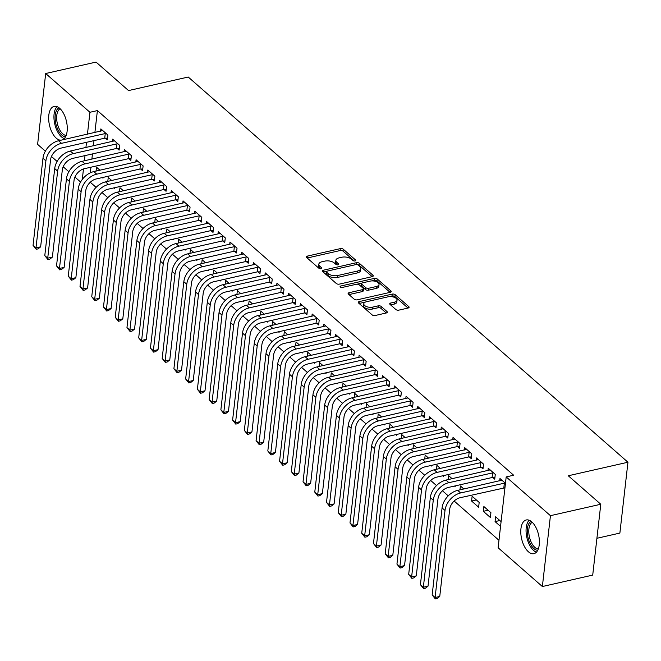<?xml version="1.0" encoding="UTF-8"?>
<svg xmlns="http://www.w3.org/2000/svg" width="661" height="661" viewBox="0 0 661 661"><rect width="100%" height="100%" fill="white"/><g stroke="black" fill="none" stroke-linecap="round" stroke-linejoin="round"><path stroke-width="0.99" d="M355.048 260.955A1.52 0.752 6.5 0 0 355.75 260.417A1.52 0.752 6.5 0 0 355.519 259.955L343.282 249.23A2.173 1.074 6.5 0 0 340.299 248.635L307.348 256.113A2.173 1.074 6.5 0 0 306.34 256.873A2.173 1.074 6.5 0 0 306.671 257.542L318.908 268.259A1.52 0.752 6.5 0 0 320.998 268.68A1.52 0.752 6.5 0 0 321.7 268.143A1.52 0.752 6.5 0 0 321.477 267.68L319.891 266.292A6.957 3.429 6.5 0 1 318.833 264.177A6.957 3.429 6.5 0 1 322.064 261.731L324.807 261.112A6.957 3.429 6.5 0 1 334.35 263.012L335.937 264.4A1.52 0.752 6.5 0 0 338.019 264.813A1.52 0.752 6.5 0 0 338.729 264.284A1.52 0.752 6.5 0 0 338.498 263.813L336.912 262.434A6.957 3.429 6.5 0 1 335.862 260.31A6.957 3.429 6.5 0 1 339.085 257.873L341.828 257.245A6.957 3.429 6.5 0 1 351.371 259.145L352.957 260.533A1.52 0.752 6.5 0 0 355.048 260.955M528.387 551.753A17.269 8.709 77.2 0 1 520.843 533.625A17.269 8.709 77.2 0 1 526.263 519.967A17.269 8.709 77.2 0 1 531.791 521.876A17.269 8.709 77.2 0 1 539.335 540.004A17.269 8.709 77.2 0 1 533.906 553.662A17.269 8.709 77.2 0 1 528.387 551.753M61.143 140.173A17.269 8.709 77.2 0 1 56.259 138.174A17.269 8.709 77.2 0 1 48.716 120.038A17.269 8.709 77.2 0 1 54.136 106.388A17.269 8.709 77.2 0 1 59.664 108.297A17.269 8.709 77.2 0 1 67.158 125.805A17.269 8.709 77.2 0 1 62.407 139.884M395.881 309.538A2.173 1.074 6.5 0 0 398.864 310.133L408.101 308.034A2.173 1.074 6.5 0 0 409.109 307.274A2.173 1.074 6.5 0 0 408.779 306.613L395.187 294.699A2.173 1.074 6.5 0 0 392.204 294.104L359.254 301.581A2.173 1.074 6.5 0 0 358.245 302.35A2.173 1.074 6.5 0 0 358.576 303.011L372.176 314.917A2.173 1.074 6.5 0 0 375.159 315.512L386.321 312.975A2.173 1.074 6.5 0 0 387.329 312.215A2.173 1.074 6.5 0 0 386.999 311.554L381.182 306.456A2.173 1.074 6.5 0 0 378.199 305.861L372.664 307.117A5.817 2.867 6.5 0 1 366.64 306.646A5.817 2.867 6.5 0 1 363.798 303.763A5.817 2.867 6.5 0 1 366.5 301.722L388.189 296.797A5.817 2.867 6.5 0 1 394.204 297.268A5.817 2.867 6.5 0 1 397.046 300.152A5.817 2.867 6.5 0 1 394.353 302.193L390.734 303.019A2.173 1.074 6.5 0 0 389.726 303.779A2.173 1.074 6.5 0 0 390.056 304.44L395.881 309.538M506.186 476.92L550.439 515.679L542.367 586.53L498.113 547.762L506.186 476.92L513.647 475.226L97.398 110.594L89.937 112.279L87.442 134.208M45.378 151.171L37.611 144.362L45.683 73.52L96.035 62.084L128.548 90.574L188.228 77.031L627.95 462.229L568.278 475.771L600.791 504.252L550.439 515.679M45.683 73.52L89.937 112.279M372.267 276.645A2.173 1.074 6.5 0 0 373.275 275.885A2.173 1.074 6.5 0 0 372.944 275.224L359.353 263.309A2.173 1.074 6.5 0 0 356.37 262.714L323.419 270.192A2.173 1.074 6.5 0 0 322.411 270.96A2.173 1.074 6.5 0 0 322.742 271.621L336.342 283.528A2.173 1.074 6.5 0 0 339.324 284.123L372.267 276.645M377.266 279.008L390.866 290.914A2.173 1.074 6.5 0 1 391.196 291.575A2.173 1.074 6.5 0 1 390.188 292.344L357.237 299.821A2.173 1.074 6.5 0 1 354.255 299.226L348.438 294.128A2.173 1.074 6.5 0 1 348.107 293.467A2.173 1.074 6.5 0 1 349.115 292.699L362.476 289.667A2.173 1.074 6.5 0 0 363.484 288.907A2.173 1.074 6.5 0 0 363.153 288.246L359.295 284.866A2.173 1.074 6.5 0 0 356.312 284.271L342.398 287.428A1.52 0.752 6.5 0 1 340.828 287.304A1.52 0.752 6.5 0 1 340.085 286.552A1.52 0.752 6.5 0 1 340.787 286.015L374.283 278.413A2.173 1.074 6.5 0 1 377.266 279.008L377.051 280.917L390.106 292.36M596.916 538.285L619.878 533.08L627.95 462.229M492.825 477.523L494.734 479.192L495.279 474.4L488.231 468.228L487.967 470.558M483.323 511.317L490.371 517.489L490.916 512.696L483.869 506.533L483.323 511.317L488.099 510.234M469.351 456.949L471.252 458.618L471.797 453.834L464.757 447.662L464.493 449.992M466.228 496.337L466.889 496.923L466.98 496.171M463.84 488.983L460.395 485.959L459.949 489.867M445.869 436.384L447.778 438.053L448.323 433.269L441.275 427.097L441.011 429.427M442.754 475.771L443.415 476.35L443.498 475.606M440.358 468.418L436.913 465.394L436.475 469.302M422.396 415.819L424.296 417.488L424.849 412.704L417.802 406.532L417.537 408.862M419.272 455.206L419.933 455.784L420.024 455.041M416.884 447.852L413.439 444.828L412.993 448.728M398.914 395.253L400.822 396.922L401.367 392.138L394.328 385.966L394.063 388.296M395.799 434.641L396.46 435.219L396.542 434.475M393.411 427.287L389.965 424.263L389.519 428.163M375.44 374.688L377.348 376.357L377.894 371.573L370.846 365.401L370.581 367.731M372.317 414.075L372.986 414.654L373.068 413.902M369.929 406.713L366.483 403.697L366.037 407.597M351.966 354.122L353.866 355.792L354.412 351.008L347.372 344.835L347.108 347.165M348.843 393.51L349.504 394.088L349.595 393.336M346.455 386.148L343.009 383.132L342.563 387.032M328.484 333.557L330.393 335.226L330.938 330.442L323.89 324.27L323.626 326.592M325.369 372.944L326.03 373.523L326.113 372.771M322.973 365.583L319.527 362.567L319.089 366.467M305.01 312.992L306.911 314.661L307.464 309.877L300.416 303.705L300.152 306.026M301.887 352.379L302.548 352.957L302.639 352.206M299.499 345.017L296.054 342.001L295.607 345.901M281.528 292.426L283.437 294.095L283.982 289.311L276.942 283.139L276.678 285.461M278.413 331.814L279.074 332.392L279.157 331.64M276.025 324.452L272.58 321.436L272.134 325.336M258.054 271.861L259.963 273.53L260.508 268.746L253.46 262.574L253.196 264.896M254.931 311.248L255.6 311.827L255.683 311.075M252.543 303.886L249.098 300.871L248.652 304.771M234.581 251.296L236.481 252.965L237.026 248.172L229.987 242.009L229.722 244.33M231.457 290.683L232.118 291.261L232.209 290.51M229.07 283.321L225.624 280.305L225.178 284.205M211.099 230.73L213.007 232.399L213.553 227.607L206.505 221.443L206.24 223.765M207.984 270.118L208.645 270.696L208.727 269.944M205.588 262.756L202.142 259.74L201.704 263.64M187.625 210.165L189.525 211.834L190.079 207.042L183.031 200.878L182.767 203.2M184.502 249.544L185.163 250.131L185.254 249.379M182.114 242.19L178.668 239.175L178.222 243.074M164.143 189.6L166.051 191.269L166.597 186.476L159.557 180.313L159.293 182.634M161.028 228.979L161.689 229.565L161.771 228.813M158.64 221.625L155.195 218.609L154.748 222.509M140.669 169.034L142.578 170.703L143.123 165.911L136.075 159.739L135.811 162.069M137.546 208.413L138.215 209L138.298 208.248M135.158 201.06L131.713 198.044L131.266 201.944M117.195 148.461L119.096 150.13L119.641 145.346L112.601 139.174L112.337 141.504M114.072 187.848L114.733 188.435L114.824 187.683M111.684 180.494L108.239 177.47L107.793 181.378M97.398 110.594L94.895 132.514M93.978 140.619L93.383 145.8M92.457 153.914L91.871 159.094M90.945 167.208L90.301 172.827M90.26 182.254L96.093 187.369M102.001 192.541L107.826 197.647M113.733 202.828L119.567 207.934M125.474 213.106L131.308 218.213M137.215 223.393L143.04 228.499M148.948 233.672L154.781 238.778M160.689 243.959L166.522 249.065M172.43 254.237L178.255 259.343M184.171 264.524L189.996 269.63M195.904 274.802L201.737 279.909M207.645 285.089L213.478 290.196M219.386 295.368L225.211 300.482M231.119 305.655L236.952 310.761M242.86 315.933L248.693 321.048M254.601 326.22L260.426 331.326M266.333 336.499L272.167 341.613M278.074 346.785L283.908 351.892M289.815 357.072L295.641 362.178M301.556 367.351L307.382 372.457M313.289 377.638L319.123 382.744M325.03 387.916L330.864 393.022M336.771 398.203L342.596 403.309M348.504 408.481L354.337 413.588M360.245 418.768L366.078 423.875M371.986 429.047L377.811 434.153M383.719 439.334L389.552 444.44M395.46 449.612L401.293 454.727M407.201 459.899L413.026 465.005M418.942 470.178L424.767 475.292M430.675 480.464L436.508 485.571M442.416 490.743L448.249 495.857M454.157 501.03L498.964 540.285M102.331 177.569L102.992 178.148L103.083 177.396M99.943 170.208L96.498 167.192L96.052 171.092M105.454 138.182L107.363 139.851L107.908 135.067L100.86 128.895L100.596 131.217M125.813 198.135L126.474 198.713L126.557 197.961M123.425 190.773L119.971 187.757L119.534 191.657M128.928 158.747L130.837 160.416L131.382 155.632L124.342 149.46L124.078 151.782M149.287 218.7L149.948 219.278L150.039 218.527M146.899 211.338L143.454 208.322L143.007 212.222M152.41 179.313L154.31 180.982L154.856 176.198L147.816 170.026L147.552 172.347M172.761 239.265L173.43 239.844L173.513 239.092M170.373 231.904L166.927 228.888L166.481 232.788M175.884 199.878L177.792 201.547L178.338 196.763L171.29 190.591L171.025 192.921M196.243 259.831L196.904 260.409L196.986 259.657M193.855 252.469L190.409 249.453L189.963 253.353M199.366 220.444L201.266 222.113L201.812 217.329L194.772 211.156L194.508 213.486M219.716 280.396L220.377 280.975L220.468 280.231M217.329 273.043L213.883 270.019L213.437 273.918M222.84 241.009L224.748 242.678L225.294 237.894L218.246 231.722L217.981 234.052M243.198 300.962L243.859 301.54L243.942 300.796M240.811 293.608L237.357 290.584L236.919 294.484M246.313 261.574L248.222 263.243L248.767 258.459L241.728 252.287L241.463 254.617M266.672 321.527L267.333 322.105L267.424 321.362M264.284 314.173L260.839 311.149L260.393 315.057M269.795 282.14L271.696 283.809L272.241 279.025L265.201 272.853L264.937 275.183M290.146 342.092L290.815 342.679L290.898 341.927M287.758 334.739L284.313 331.715L283.866 335.623M293.269 302.705L295.178 304.374L295.723 299.59L288.675 293.418L288.411 295.748M313.628 362.658L314.289 363.244L314.372 362.492M311.24 355.304L307.795 352.288L307.348 356.188M316.751 323.279L318.652 324.948L319.197 320.155L312.157 313.983L311.893 316.313M337.102 383.223L337.763 383.81L337.854 383.058M334.714 375.869L331.268 372.854L330.822 376.753M340.225 343.844L342.134 345.513L342.679 340.721L335.631 334.557L335.367 336.879M360.584 403.788L361.245 404.375L361.327 403.623M358.196 396.435L354.742 393.419L354.304 397.319M363.699 364.409L365.607 366.078L366.153 361.286L359.113 355.122L358.849 357.444M384.058 424.362L384.719 424.94L384.809 424.188M381.67 417L378.224 413.984L377.778 417.884M387.181 384.975L389.081 386.644L389.626 381.851L382.587 375.688L382.322 378.009M407.531 444.927L408.201 445.506L408.283 444.754M405.143 437.565L401.698 434.55L401.252 438.45M410.655 405.54L412.563 407.209L413.108 402.417L406.061 396.253L405.796 398.575M431.013 465.493L431.674 466.071L431.757 465.319M428.625 458.131L425.18 455.115L424.734 459.015M434.137 426.105L436.037 427.774L436.582 422.99L429.543 416.818L429.278 419.14M454.487 486.058L455.148 486.636L455.239 485.885M452.099 478.696L448.654 475.68L448.208 479.58M457.61 446.671L459.519 448.34L460.064 443.556L453.016 437.384L452.752 439.705M471.582 501.03L478.63 507.202L479.175 502.418L472.128 496.246L471.582 501.03L476.358 499.947M481.084 467.236L482.993 468.905L483.538 464.121L476.498 457.949L476.234 460.271M501.096 521.612L495.61 516.811L495.064 521.595L500.551 526.404M505.458 483.315L499.972 478.514L499.708 480.836M600.791 504.252L592.719 575.103L542.367 586.53M80.592 182.015L74.933 177.065M68.851 171.736L63.192 166.779M57.11 161.449L51.459 156.492M86.517 142.313L85.922 147.494M84.996 155.608L84.41 160.788M83.484 168.952L82.286 179.453M495.064 521.595L499.84 520.513M335.862 260.31L335.639 262.227A6.957 3.429 6.5 0 0 336.697 264.342L336.912 262.434M337.292 264.863L336.697 264.342M318.833 264.177L318.619 266.094A6.957 3.429 6.5 0 0 319.668 268.209L319.891 266.292M320.271 268.73L319.668 268.209M354.313 261.004L343.059 251.147A2.173 1.074 6.5 0 0 340.076 250.552L307.208 258.013M326.575 271.341L323.279 272.092M372.193 276.662L359.138 265.226A2.173 1.074 6.5 0 0 356.866 264.549M358.055 265.003A1.52 0.752 6.5 0 0 355.965 264.582L327.046 271.15A1.52 0.752 6.5 0 0 326.344 271.688A1.52 0.752 6.5 0 0 326.575 272.15L328.244 273.613A6.957 3.429 6.5 0 0 337.788 275.513L357.56 271.027A6.957 3.429 6.5 0 0 360.782 268.581A6.957 3.429 6.5 0 0 359.724 266.466L358.055 265.003M326.344 271.688L326.121 273.596A1.52 0.752 6.5 0 0 326.352 274.059L326.575 272.15M360.782 268.581L360.559 270.498A6.957 3.429 6.5 0 1 357.337 272.935L337.573 277.43A6.957 3.429 6.5 0 1 328.021 275.53L326.352 274.059M348.975 294.599L362.261 291.584A2.173 1.074 6.5 0 0 363.269 290.823L363.484 288.907M357.056 284.189L361.955 283.073M371.35 280.942L374.068 280.322L374.283 278.413M376.34 286.519A5.817 2.867 6.5 0 0 379.034 284.478A5.817 2.867 6.5 0 0 376.2 281.594A5.817 2.867 6.5 0 0 370.177 281.123L362.534 282.858A2.173 1.074 6.5 0 0 361.526 283.619A2.173 1.074 6.5 0 0 361.856 284.28L365.715 287.659A2.173 1.074 6.5 0 0 368.698 288.254L376.34 286.519L376.126 288.436A5.817 2.867 6.5 0 0 378.819 286.395L379.034 284.478M361.526 283.619L361.311 285.535A2.173 1.074 6.5 0 0 361.641 286.196L361.856 284.28M376.126 288.436L368.483 290.171A2.173 1.074 6.5 0 1 365.5 289.576L361.641 286.196M377.051 280.917A2.173 1.074 6.5 0 0 374.068 280.322M397.046 300.152L396.831 302.069A5.817 2.867 6.5 0 1 394.138 304.11L390.601 304.911M363.798 303.763L363.583 305.679A5.817 2.867 6.5 0 0 366.425 308.563A5.817 2.867 6.5 0 0 372.44 309.034L372.664 307.117M386.239 313L380.959 308.373A2.173 1.074 6.5 0 0 377.976 307.778L372.44 309.034M408.027 308.051L394.964 296.615A2.173 1.074 6.5 0 0 391.981 296.021L389.362 296.615M365.475 302.036L359.113 303.482M102.769 130.564L58.589 140.752L61.523 143.321L106 133.398M107.553 138.174L104.719 138.182L60.977 148.114A11.072 7.858 131.2 0 0 50.567 159.805L40.643 246.834L38.082 248.867L36.223 249.288L33.05 245.322L42.965 158.293A16.608 11.782 -48.8 0 1 58.589 140.752M33.05 245.322L35.983 247.892L45.898 160.863A16.608 11.782 -48.8 0 1 61.523 143.321M36.223 249.288L35.983 247.892L40.643 246.834M104.719 138.182L105.264 133.398M114.502 140.843L70.33 151.039L73.264 153.608L117.741 143.677M119.286 148.461L116.46 148.469L72.718 158.392A11.072 7.858 131.2 0 0 62.299 170.084L52.384 257.112L49.823 259.153L47.956 259.575L44.791 255.6L54.706 168.572A16.608 11.782 -48.8 0 1 70.33 151.039M44.791 255.6L47.724 258.17L57.639 171.141A16.608 11.782 -48.8 0 1 73.264 153.608M47.956 259.575L47.724 258.17L52.384 257.112M116.46 148.469L117.005 143.677M126.243 151.129L82.063 161.317L84.996 163.887L129.473 153.963M131.027 158.739L128.201 158.747L84.451 168.679A11.072 7.858 131.2 0 0 74.04 180.37L64.125 267.399L61.564 269.432L59.697 269.862L56.524 265.887L66.447 178.858A16.608 11.782 -48.8 0 1 82.063 161.317M56.524 265.887L59.465 268.457L69.38 181.428A16.608 11.782 -48.8 0 1 84.996 163.887M59.697 269.862L59.465 268.457L64.125 267.399M128.201 158.747L128.746 153.963M65.596 136.72A14.947 7.535 77.2 0 1 56.458 126.02A14.947 7.535 77.2 0 1 57.061 109.577A14.947 7.535 77.2 0 1 59.019 107.776M60.11 108.701A13.84 6.974 -102.8 0 0 58.449 110.288A13.84 6.974 -102.8 0 0 57.838 125.359A13.84 6.974 -102.8 0 0 66.166 135.414M57.036 106.652A17.161 8.651 -102.8 0 0 56.152 107.726A17.161 8.651 -102.8 0 0 55.028 125.103A17.161 8.651 -102.8 0 0 64.291 138.595M537.715 550.299A14.947 7.535 77.2 0 1 528.585 539.607A14.947 7.535 77.2 0 1 529.18 523.157A14.947 7.535 77.2 0 1 531.147 521.355M532.229 522.281A13.84 6.974 -102.8 0 0 530.568 523.867A13.84 6.974 -102.8 0 0 529.965 538.938A13.84 6.974 -102.8 0 0 538.294 548.994M529.164 520.232A17.161 8.651 -102.8 0 0 528.271 521.306A17.161 8.651 -102.8 0 0 527.148 538.682A17.161 8.651 -102.8 0 0 536.41 552.175M137.984 161.408L93.804 171.604L96.737 174.174L141.214 164.242M142.768 169.026L139.934 169.034L96.192 178.957A11.072 7.858 131.2 0 0 85.781 190.649L75.866 277.678L73.297 279.719L71.438 280.14L68.265 276.166L78.18 189.137A16.608 11.782 -48.8 0 1 93.804 171.604M68.265 276.166L71.198 278.744L81.113 191.707A16.608 11.782 -48.8 0 1 96.737 174.174M71.438 280.14L71.198 278.744L75.866 277.678M139.934 169.034L140.479 164.242M149.725 171.695L105.545 181.882L108.478 184.46L152.955 174.529M154.509 179.305L151.675 179.313L107.933 189.244A11.072 7.858 131.2 0 0 97.514 200.936L87.599 287.965L85.038 289.997L83.17 290.427L80.006 286.453L89.921 199.424A16.608 11.782 -48.8 0 1 105.545 181.882M80.006 286.453L82.939 289.022L92.854 201.993A16.608 11.782 -48.8 0 1 108.478 184.46M83.17 290.427L82.939 289.022L87.599 287.965M151.675 179.313L152.22 174.529M161.458 181.982L117.278 192.169L120.219 194.739L164.696 184.807M166.242 189.591L163.416 189.6L119.674 199.523A11.072 7.858 131.2 0 0 109.255 211.214L99.34 298.251L96.779 300.284L94.911 300.705L91.739 296.731L101.662 209.702A16.608 11.782 -48.8 0 1 117.278 192.169M91.739 296.731L94.68 299.309L104.595 212.272A16.608 11.782 -48.8 0 1 120.219 194.739M94.911 300.705L94.68 299.309L99.34 298.251M163.416 189.6L163.961 184.816M173.199 192.26L129.019 202.448L131.952 205.026L176.429 195.094M177.983 199.87L175.148 199.878L131.407 209.81A11.072 7.858 131.2 0 0 120.996 221.501L111.081 308.53L108.511 310.563L106.652 310.992L103.48 307.018L113.395 219.989A16.608 11.782 -48.8 0 1 129.019 202.448M103.48 307.018L106.413 309.588L116.328 222.559A16.608 11.782 -48.8 0 1 131.952 205.026M106.652 310.992L106.413 309.588L111.081 308.53M175.148 199.878L175.694 195.094M184.94 202.547L140.76 212.735L143.693 215.304L188.17 205.373M189.724 210.157L186.889 210.165L143.148 220.096A11.072 7.858 131.2 0 0 132.729 231.78L122.814 318.817L120.252 320.849L118.385 321.271L115.221 317.305L125.136 230.268A16.608 11.782 -48.8 0 1 140.76 212.735M115.221 317.305L118.154 319.874L128.069 232.837A16.608 11.782 -48.8 0 1 143.693 215.304M118.385 321.271L118.154 319.874L122.814 318.817M186.889 210.165L187.435 205.381M196.672 212.825L152.493 223.021L155.434 225.591L199.911 215.66M201.456 220.435L198.631 220.452L154.889 230.375A11.072 7.858 131.2 0 0 144.47 242.066L134.555 329.095L131.993 331.128L130.126 331.558L126.962 327.583L136.877 240.554A16.608 11.782 -48.8 0 1 152.493 223.021M126.962 327.583L129.895 330.153L139.81 243.124A16.608 11.782 -48.8 0 1 155.434 225.591M130.126 331.558L129.895 330.153L134.555 329.095M198.631 220.452L199.176 215.66M208.413 223.112L164.234 233.3L167.167 235.87L211.644 225.938M213.197 230.722L210.363 230.73L166.622 240.662A11.072 7.858 131.2 0 0 156.211 252.345L146.296 339.382L143.734 341.415L141.867 341.836L138.694 337.87L148.609 250.833A16.608 11.782 -48.8 0 1 164.234 233.3M138.694 337.87L141.628 340.44L151.551 253.411A16.608 11.782 -48.8 0 1 167.167 235.87M141.867 341.836L141.628 340.44L146.296 339.382M210.363 230.73L210.909 225.946M220.154 233.391L175.975 243.587L178.908 246.156L223.385 236.225M224.938 241.001L222.104 241.017L178.363 250.94A11.072 7.858 131.2 0 0 167.952 262.632L158.029 349.661L155.467 351.702L153.608 352.123L150.435 348.149L160.35 261.12A16.608 11.782 -48.8 0 1 175.975 243.587M150.435 348.149L153.369 350.718L163.284 263.689A16.608 11.782 -48.8 0 1 178.908 246.156M153.608 352.123L153.369 350.718L158.029 349.661M222.104 241.017L222.65 236.225M231.887 243.678L187.716 253.865L190.649 256.435L235.126 246.503M236.671 251.287L233.845 251.296L190.104 261.227A11.072 7.858 131.2 0 0 179.685 272.919L169.77 359.948L167.208 361.98L165.341 362.402L162.176 358.436L172.091 271.398A16.608 11.782 -48.8 0 1 187.716 253.865M162.176 358.436L165.11 361.005L175.025 273.976A16.608 11.782 -48.8 0 1 190.649 256.435M165.341 362.402L165.11 361.005L169.77 359.948M233.845 251.296L234.391 246.512M243.628 253.956L199.448 264.152L202.382 266.722L246.859 256.79M248.412 261.574L245.586 261.582L201.836 271.506A11.072 7.858 131.2 0 0 191.426 283.197L181.511 370.226L178.949 372.267L177.082 372.688L173.909 368.714L183.832 281.685A16.608 11.782 -48.8 0 1 199.448 264.152M173.909 368.714L176.851 371.284L186.766 284.255A16.608 11.782 -48.8 0 1 202.382 266.722M177.082 372.688L176.851 371.284L181.511 370.226M245.586 261.582L246.132 256.79M255.369 264.243L211.19 274.431L214.123 277L258.6 267.077M260.153 271.853L257.319 271.861L213.577 281.793A11.072 7.858 131.2 0 0 203.167 293.484L193.252 380.513L190.682 382.545L188.823 382.967L185.65 379.001L195.565 291.972A16.608 11.782 -48.8 0 1 211.19 274.431M185.65 379.001L188.583 381.571L198.498 294.542A16.608 11.782 -48.8 0 1 214.123 277M188.823 382.967L188.583 381.571L193.252 380.513M257.319 271.861L257.864 267.077M267.11 274.522L222.931 284.717L225.864 287.287L270.341 277.356M271.894 282.14L269.06 282.148L225.318 292.071A11.072 7.858 131.2 0 0 214.899 303.763L204.984 390.791L202.423 392.832L200.556 393.254L197.391 389.279L207.306 302.251A16.608 11.782 -48.8 0 1 222.931 284.717M197.391 389.279L200.324 391.849L210.239 304.82A16.608 11.782 -48.8 0 1 225.864 287.287M200.556 393.254L200.324 391.849L204.984 390.791M269.06 282.148L269.605 277.356M278.843 284.808L234.663 294.996L237.605 297.566L282.082 287.642M283.627 292.418L280.801 292.426L237.059 302.358A11.072 7.858 131.2 0 0 226.64 314.049L216.725 401.078L214.164 403.111L212.297 403.532L209.124 399.566L219.047 312.537A16.608 11.782 -48.8 0 1 234.663 294.996M209.124 399.566L212.065 402.136L221.98 315.107A16.608 11.782 -48.8 0 1 237.605 297.566M212.297 403.532L212.065 402.136L216.725 401.078M280.801 292.426L281.346 287.642M290.584 295.087L246.404 305.283L249.337 307.852L293.815 297.921M295.368 302.705L292.534 302.713L248.792 312.636A11.072 7.858 131.2 0 0 238.381 324.328L228.466 411.357L225.897 413.398L224.038 413.819L220.865 409.845L230.78 322.816A16.608 11.782 -48.8 0 1 246.404 305.283M220.865 409.845L223.798 412.414L233.713 325.386A16.608 11.782 -48.8 0 1 249.337 307.852M224.038 413.819L223.798 412.414L228.466 411.357M292.534 302.713L293.079 297.921M302.325 305.374L258.145 315.561L261.078 318.131L305.556 308.208M307.109 312.984L304.275 312.992L260.533 322.923A11.072 7.858 131.2 0 0 250.114 334.615L240.199 421.644L237.638 423.676L235.77 424.106L232.606 420.132L242.521 333.103A16.608 11.782 -48.8 0 1 258.145 315.561M232.606 420.132L235.539 422.701L245.454 335.672A16.608 11.782 -48.8 0 1 261.078 318.131M235.77 424.106L235.539 422.701L240.199 421.644M304.275 312.992L304.82 308.208M314.058 315.652L269.878 325.848L272.819 328.418L317.297 318.486M318.842 323.27L316.016 323.279L272.274 333.202A11.072 7.858 131.2 0 0 261.855 344.893L251.94 431.922L249.379 433.963L247.511 434.384L244.347 430.41L254.262 343.381A16.608 11.782 -48.8 0 1 269.878 325.848M244.347 430.41L247.28 432.988L257.195 345.951A16.608 11.782 -48.8 0 1 272.819 328.418M247.511 434.384L247.28 432.988L251.94 431.922M316.016 323.279L316.561 318.486M325.799 325.939L281.619 336.127L284.552 338.705L329.029 328.773M330.583 333.549L327.749 333.557L284.007 343.489A11.072 7.858 131.2 0 0 273.596 355.18L263.681 442.209L261.12 444.242L259.252 444.671L256.08 440.697L265.995 353.668A16.608 11.782 -48.8 0 1 281.619 336.127M256.08 440.697L259.013 443.267L268.936 356.238A16.608 11.782 -48.8 0 1 284.552 338.705M259.252 444.671L259.013 443.267L263.681 442.209M327.749 333.557L328.294 328.773M337.54 336.226L293.36 346.414L296.293 348.983L340.77 339.052M342.324 343.836L339.49 343.844L295.748 353.767A11.072 7.858 131.2 0 0 285.337 365.459L275.414 452.496L272.853 454.528L270.993 454.95L267.821 450.976L277.736 363.947A16.608 11.782 -48.8 0 1 293.36 346.414M267.821 450.976L270.754 453.553L280.669 366.516A16.608 11.782 -48.8 0 1 296.293 348.983M270.993 454.95L270.754 453.553L275.414 452.496M339.49 343.844L340.035 339.06M349.272 346.504L305.101 356.692L308.034 359.27L352.511 349.339M354.056 354.114L351.231 354.122L307.489 364.054A11.072 7.858 131.2 0 0 297.07 375.745L287.155 462.774L284.594 464.807L282.726 465.237L279.562 461.262L289.477 374.233A16.608 11.782 -48.8 0 1 305.101 356.692M279.562 461.262L282.495 463.832L292.41 376.803A16.608 11.782 -48.8 0 1 308.034 359.27M282.726 465.237L282.495 463.832L287.155 462.774M351.231 354.122L351.776 349.339M361.013 356.791L316.834 366.979L319.767 369.549L364.244 359.617M365.797 364.401L362.972 364.409L319.222 374.341A11.072 7.858 131.2 0 0 308.811 386.024L298.896 473.061L296.335 475.094L294.467 475.515L291.294 471.549L301.218 384.512A16.608 11.782 -48.8 0 1 316.834 366.979M291.294 471.549L294.236 474.119L304.151 387.082A16.608 11.782 -48.8 0 1 319.767 369.549M294.467 475.515L294.236 474.119L298.896 473.061M362.972 364.409L363.517 359.625M372.754 367.07L328.575 377.266L331.508 379.835L375.985 369.904M377.538 374.68L374.704 374.696L330.963 384.619A11.072 7.858 131.2 0 0 320.552 396.311L310.637 483.34L308.067 485.372L306.208 485.802L303.035 481.828L312.95 394.799A16.608 11.782 -48.8 0 1 328.575 377.266M303.035 481.828L305.969 484.397L315.884 397.368A16.608 11.782 -48.8 0 1 331.508 379.835M306.208 485.802L305.969 484.397L310.637 483.34M374.704 374.696L375.25 369.904M384.495 377.357L340.316 387.544L343.249 390.114L387.726 380.182M389.279 384.966L386.445 384.975L342.704 394.906A11.072 7.858 131.2 0 0 332.285 406.589L322.37 493.627L319.808 495.659L317.941 496.081L314.776 492.115L324.691 405.077A16.608 11.782 -48.8 0 1 340.316 387.544M314.776 492.115L317.71 494.684L327.625 407.655A16.608 11.782 -48.8 0 1 343.249 390.114M317.941 496.081L317.71 494.684L322.37 493.627M386.445 384.975L386.991 380.191M396.228 387.635L352.049 397.831L354.99 400.401L399.459 390.469M401.012 395.245L398.186 395.261L354.445 405.185A11.072 7.858 131.2 0 0 344.026 416.876L334.111 503.905L331.549 505.946L329.682 506.367L326.509 502.393L336.432 415.364A16.608 11.782 -48.8 0 1 352.049 397.831M326.509 502.393L329.451 504.963L339.366 417.934A16.608 11.782 -48.8 0 1 354.99 400.401M329.682 506.367L329.451 504.963L334.111 503.905M398.186 395.261L398.732 390.469M407.969 397.922L363.79 408.11L366.723 410.679L411.2 400.748M412.753 405.532L409.919 405.54L366.177 415.472A11.072 7.858 131.2 0 0 355.767 427.163L345.852 514.192L343.282 516.224L341.423 516.646L338.25 512.68L348.165 425.643A16.608 11.782 -48.8 0 1 363.79 408.11M338.25 512.68L341.183 515.25L351.098 428.221A16.608 11.782 -48.8 0 1 366.723 410.679M341.423 516.646L341.183 515.25L345.852 514.192M409.919 405.54L410.464 400.756M419.71 408.201L375.531 418.396L378.464 420.966L422.941 411.035M424.494 415.819L421.66 415.827L377.918 425.75A11.072 7.858 131.2 0 0 367.499 437.442L357.584 524.47L355.023 526.511L353.156 526.933L349.991 522.958L359.906 435.93A16.608 11.782 -48.8 0 1 375.531 418.396M349.991 522.958L352.924 525.528L362.839 438.499A16.608 11.782 -48.8 0 1 378.464 420.966M353.156 526.933L352.924 525.528L357.584 524.47M421.66 415.827L422.205 411.035M431.443 418.487L387.263 428.675L390.205 431.245L434.682 421.321M436.227 426.097L433.401 426.105L389.66 436.037A11.072 7.858 131.2 0 0 379.24 447.728L369.325 534.757L366.764 536.79L364.897 537.211L361.732 533.245L371.647 446.216A16.608 11.782 -48.8 0 1 387.263 428.675M361.732 533.245L364.665 535.815L374.58 448.786A16.608 11.782 -48.8 0 1 390.205 431.245M364.897 537.211L364.665 535.815L369.325 534.757M433.401 426.105L433.947 421.321M443.184 428.766L399.004 438.962L401.938 441.531L446.415 431.6M447.968 436.384L445.134 436.392L401.392 446.315A11.072 7.858 131.2 0 0 390.981 458.007L381.067 545.036L378.505 547.077L376.638 547.498L373.465 543.524L383.38 456.495A16.608 11.782 -48.8 0 1 399.004 438.962M373.465 543.524L376.398 546.093L386.321 459.065A16.608 11.782 -48.8 0 1 401.938 441.531M376.638 547.498L376.398 546.093L381.067 545.036M445.134 436.392L445.679 431.6M454.925 439.053L410.745 449.24L413.679 451.81L458.156 441.887M459.709 446.662L456.875 446.671L413.133 456.602A11.072 7.858 131.2 0 0 402.723 468.294L392.799 555.323L390.238 557.355L388.379 557.777L385.206 553.811L395.121 466.782A16.608 11.782 -48.8 0 1 410.745 449.24M385.206 553.811L388.139 556.38L398.054 469.351A16.608 11.782 -48.8 0 1 413.679 451.81M388.379 557.777L388.139 556.38L392.799 555.323M456.875 446.671L457.42 441.887M466.658 449.331L422.486 459.527L425.42 462.097L469.897 452.165M471.442 456.949L468.616 456.958L424.874 466.881A11.072 7.858 131.2 0 0 414.455 478.572L404.54 565.601L401.979 567.642L400.112 568.063L396.947 564.089L406.862 477.06A16.608 11.782 -48.8 0 1 422.486 459.527M396.947 564.089L399.88 566.659L409.795 479.63A16.608 11.782 -48.8 0 1 425.42 462.097M400.112 568.063L399.88 566.659L404.54 565.601M468.616 456.958L469.161 452.165M478.399 459.618L434.219 469.806L437.152 472.375L481.629 462.452M483.183 467.228L480.357 467.236L436.607 477.168A11.072 7.858 131.2 0 0 426.196 488.859L416.281 575.888L413.72 577.921L411.853 578.35L408.68 574.376L418.595 487.347A16.608 11.782 -48.8 0 1 434.219 469.806M408.68 574.376L411.621 576.946L421.536 489.917A16.608 11.782 -48.8 0 1 437.152 472.375M411.853 578.35L411.621 576.946L416.281 575.888M480.357 467.236L480.902 462.452M490.14 469.897L445.96 480.093L448.893 482.662L493.37 472.731M494.924 477.515L492.09 477.523L448.348 487.446A11.072 7.858 131.2 0 0 437.937 499.138L428.022 586.167L425.453 588.207L423.594 588.629L420.421 584.655L430.336 497.626A16.608 11.782 -48.8 0 1 445.96 480.093M420.421 584.655L423.354 587.232L433.269 500.195A16.608 11.782 -48.8 0 1 448.893 482.662M423.594 588.629L423.354 587.232L428.022 586.167M492.09 477.523L492.635 472.731M501.881 480.183L457.701 490.371L460.634 492.949L505.111 483.017M504.946 487.801L460.089 497.733A11.072 7.858 131.2 0 0 449.67 509.424L439.755 596.453L437.194 598.486L435.326 598.916L432.162 594.941L442.077 507.912A16.608 11.782 -48.8 0 1 457.701 490.371M432.162 594.941L435.095 597.511L445.01 510.482A16.608 11.782 -48.8 0 1 460.634 492.949M435.326 598.916L435.095 597.511L439.755 596.453M503.831 487.801L504.376 483.017M355.42 260.814L355.519 259.955M321.378 268.54L321.477 267.68M338.399 264.681L338.498 263.813M307.142 257.947L307.348 256.113M340.076 250.552L340.299 248.635M343.059 251.147L343.282 249.23M323.212 272.026L323.419 270.192M356.163 264.549L356.37 262.714M359.138 265.226L359.353 263.309M372.804 276.455L372.944 275.224M328.021 275.53L328.244 273.613M337.573 277.43L337.788 275.513M357.337 272.935L357.56 271.027M390.725 292.145L390.866 290.914M348.909 294.542L349.115 292.699M362.261 291.584L362.476 289.667M340.646 287.229L340.787 286.015M365.5 289.576L365.715 287.659M368.483 290.171L368.698 288.254M390.527 304.853L390.734 303.019M394.138 304.11L394.353 302.193M377.976 307.778L378.199 305.861M380.959 308.373L381.182 306.456M386.859 312.785L386.999 311.554M359.047 303.424L359.254 301.581M391.981 296.021L392.204 294.104M394.964 296.615L395.187 294.699M408.638 307.844L408.779 306.613M42.965 158.293L45.898 160.863M54.706 168.572L57.639 171.141M66.447 178.858L69.38 181.428M78.18 189.137L81.113 191.707M89.921 199.424L92.854 201.993M101.662 209.702L104.595 212.272M113.395 219.989L116.328 222.559M125.136 230.268L128.069 232.837M136.877 240.554L139.81 243.124M148.609 250.833L151.551 253.411M160.35 261.12L163.284 263.689M172.091 271.398L175.025 273.976M183.832 281.685L186.766 284.255M195.565 291.972L198.498 294.542M207.306 302.251L210.239 304.82M219.047 312.537L221.98 315.107M230.78 322.816L233.713 325.386M242.521 333.103L245.454 335.672M254.262 343.381L257.195 345.951M265.995 353.668L268.936 356.238M277.736 363.947L280.669 366.516M289.477 374.233L292.41 376.803M301.218 384.512L304.151 387.082M312.95 394.799L315.884 397.368M324.691 405.077L327.625 407.655M336.432 415.364L339.366 417.934M348.165 425.643L351.098 428.221M359.906 435.93L362.839 438.499M371.647 446.216L374.58 448.786M383.38 456.495L386.321 459.065M395.121 466.782L398.054 469.351M406.862 477.06L409.795 479.63M418.595 487.347L421.536 489.917M430.336 497.626L433.269 500.195M442.077 507.912L445.01 510.482"/></g></svg>
